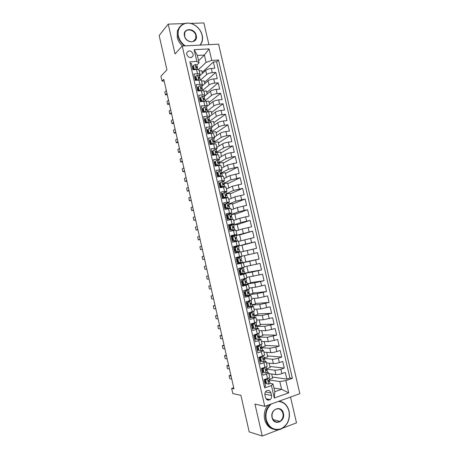 <?xml version="1.0" encoding="UTF-8"?>
<svg xmlns="http://www.w3.org/2000/svg" width="459" height="459" viewBox="0 0 459 459"><rect width="100%" height="100%" fill="white"/><g stroke="black" fill="none" stroke-linecap="round" stroke-linejoin="round"><path stroke-width="0.69" d="M186.715 54.432C188.718 58.058 190.835 58.545 193.061 55.889L193.13 54.059C191.122 50.415 189.005 49.945 186.773 52.636L186.715 54.432M208.92 44.661L203.888 22.95L190.709 23.38M299.853 393.673L218.593 44.167L182.229 46.009L264.791 406.341L299.853 393.673M282.738 428.149L296.503 422.837L290.53 397.041M184.116 23.598L168.218 24.12L159.147 35.532L166.933 69.797L160.925 76.251L162.038 81.145L164.156 80.985M264.791 406.341L254.963 404.086L262.261 436.05L278.659 429.722M262.261 436.05L249.203 431.885L240.895 395.314L232.822 393.61L231.646 388.429L233.97 388.882L163.783 79.315L162.038 81.145M190.221 63.48L191.414 63.399L192.878 69.762L196.492 69.51L197.462 73.744C199.011 73.652 199.86 73.859 200.026 74.364L199.263 75.437M197.462 73.744L193.853 74.008L195.316 80.382L198.925 80.101L199.9 84.341C201.444 84.238 202.293 84.422 202.448 84.892L201.673 85.919M199.9 84.341L196.291 84.64L197.76 91.025L201.363 90.71L202.344 94.961C203.882 94.841 204.725 95.002 204.88 95.449L204.089 96.424M202.344 94.961L198.736 95.288L200.204 101.686L203.807 101.341L204.789 105.599C206.326 105.467 207.17 105.604 207.313 106.018L206.498 106.958M204.789 105.599L201.185 105.96L202.66 112.369L206.257 111.99L207.238 116.259C208.776 116.11 209.614 116.23 209.752 116.615L208.914 117.51M207.238 116.259L203.641 116.649L205.116 123.075L208.713 122.668L209.694 126.942C211.232 126.776 212.064 126.873 212.19 127.229L211.318 128.09M209.694 126.942L206.102 127.361L207.577 133.798L211.169 133.357L212.156 137.643C213.687 137.465 214.519 137.539 214.64 137.861L213.722 138.698M212.156 137.643L208.564 138.096L210.044 144.545L213.636 144.074L214.623 148.366C216.155 148.171 216.975 148.223 217.09 148.515L216.114 149.33M214.623 148.366L211.037 148.848L212.517 155.314L216.103 154.809L217.09 159.107L219.551 159.193L218.49 159.99M217.09 159.107L213.51 159.629L214.996 166.101L218.576 165.561L219.568 169.87L222.013 169.893L220.842 170.679M219.568 169.87L215.988 170.421L217.474 176.91L221.054 176.342L222.047 180.657L224.48 180.611L223.154 181.408M222.047 180.657L218.473 181.242L219.964 187.742L223.539 187.14L224.531 191.466L226.947 191.346L225.398 192.178M224.531 191.466L220.963 192.08L222.454 198.592L226.023 197.961L227.021 202.293L229.425 202.109L227.521 202.998M227.021 202.293L223.453 202.941L224.95 209.465L228.519 208.799L229.517 213.142L231.91 212.884L226.247 215.11M229.517 213.142L225.954 213.825L227.452 220.36L231.015 219.66L232.013 224.015L234.394 223.688L228.68 225.696M232.013 224.015L228.456 224.726L229.959 231.279L233.516 230.544L234.52 234.905L236.884 234.509L231.112 236.299M234.52 234.905L230.963 235.651L232.472 242.214L236.024 241.451L237.028 245.817L239.38 245.353L233.551 246.925M237.028 245.817L233.476 246.598L234.985 253.179L238.537 252.375L239.546 256.753L241.882 256.22L235.995 257.574M239.546 256.753L235.995 257.568L237.51 264.154L241.055 263.323L242.065 267.712L244.383 267.104L243.385 262.749L241.055 263.323M242.065 267.712L238.519 268.555L240.034 275.159L243.58 274.293L244.59 278.688L246.896 278.016L245.892 273.65L243.58 274.293M244.59 278.688L241.044 279.565L242.564 286.187L246.104 285.286L247.114 289.686L249.409 288.94L248.405 284.569L246.104 285.286M247.114 289.686L243.58 290.599L245.1 297.231L248.635 296.302L249.65 300.708L251.934 299.893L250.924 295.51L248.635 296.302M249.65 300.708L246.116 301.655L247.642 308.299L251.176 307.335L252.192 311.753L254.458 310.863L253.448 306.474L251.176 307.335M252.192 311.753L248.663 312.734L250.189 319.389L253.718 318.391L254.734 322.82L256.988 321.862L255.973 317.462L253.718 318.391M254.734 322.82L251.211 323.836L252.743 330.503L256.265 329.47L257.287 333.905L259.524 332.878L258.509 328.466L256.265 329.47M257.287 333.905L253.764 334.955L255.296 341.639L258.819 340.572L259.84 345.019L262.066 343.911L261.045 339.494L258.819 340.572M259.84 345.019L256.323 346.097L257.86 352.793L261.372 351.692L262.399 356.15L264.608 354.973L263.592 350.544L261.372 351.692M262.399 356.15L258.887 357.263L260.425 363.976L263.936 362.839L264.963 367.303C266.455 366.798 267.184 366.38 267.161 366.053L266.14 361.617C266.163 361.933 265.428 362.34 263.936 362.839M264.963 367.303L261.452 368.451L262.996 375.175L266.501 374.005C267.993 373.488 268.722 373.058 268.693 372.714L267.454 372.364M268.911 373.672L275.893 374.59C277.488 374.687 279.491 374.366 281.901 373.615L285.303 372.467L286.835 379.077L272.371 377.057M266.765 369.22L274.878 370.184C276.467 370.27 278.47 369.943 280.879 369.202L284.282 368.066L269.932 366.489M284.282 368.066L282.755 361.468L279.353 362.581C276.938 363.316 274.941 363.648 273.357 363.585L266.432 362.891M263.954 352.133L270.821 352.61C272.394 352.632 274.39 352.282 276.806 351.571L280.208 350.487L281.734 357.073L267.505 355.937M261.487 341.398L268.297 341.651L277.672 339.528L279.192 346.103L265.078 345.409M259.019 330.681L265.772 330.715L275.136 328.592L276.657 335.15L262.657 334.898M256.558 319.98L263.254 319.803L272.612 317.68L274.126 324.226L260.236 324.404M254.097 309.303L260.741 308.913L270.087 306.784L271.602 313.319L257.826 313.933M251.647 298.648L258.233 298.04L267.568 295.912L269.077 302.435L255.416 303.479M249.197 288.011L255.726 287.191L265.055 285.062L266.564 291.568L253.012 293.049M246.753 277.397L262.548 274.23L264.051 280.724L250.614 282.635M244.314 266.799L260.041 263.42L261.544 269.903L248.221 272.244M236.253 258.073L236.035 257.562L257.545 252.634L259.042 259.106L245.829 261.871M257.545 252.634L236.133 257.545M240.912 252.002L256.547 248.325L255.049 241.87L242.013 245.313M238.479 241.451L254.051 237.567L252.559 231.124L239.638 234.985M236.058 230.929L242.289 228.961L251.566 226.826L250.075 220.395L237.263 224.68M233.642 220.418L239.816 218.243L249.082 216.114L247.596 209.694L234.893 214.393M231.227 209.929L237.349 207.548L246.603 205.414L245.123 199.005L232.529 204.129M228.817 199.464L234.888 196.871L244.131 194.742L242.65 188.345L230.166 193.882M226.413 189.016L232.426 186.216L241.663 184.088L240.189 177.702L227.807 183.652M224.015 178.591L229.976 175.585L239.202 173.45L237.728 167.082L225.455 173.445M221.617 168.183L227.526 164.97L236.741 162.836L235.272 156.479L223.108 163.255M219.224 157.793L225.082 154.379C226.459 153.679 228.37 153.128 230.808 152.732L234.291 152.245L232.816 145.899L220.768 153.082M216.843 147.425L222.638 143.805C224.009 143.07 225.914 142.508 228.358 142.129L231.841 141.67L230.372 135.336L218.427 142.927M214.456 137.075L220.205 133.253C221.565 132.479 223.464 131.911 225.908 131.544L229.397 131.119L227.934 124.796L216.091 132.794M212.081 126.747L217.778 122.725C219.121 121.91 221.02 121.331 223.464 120.981L226.958 120.585L225.495 114.274L213.762 122.679M209.706 116.437L215.351 112.208C216.688 111.359 218.582 110.768 221.026 110.441L224.52 110.074L223.063 103.774L211.433 112.581M207.296 106.178L212.93 101.72C214.255 100.831 216.143 100.228 218.593 99.919L222.093 99.58L220.636 93.292L209.115 102.506M204.123 96.579L210.515 91.249C211.828 90.325 213.716 89.712 216.166 89.413L219.666 89.109L218.209 82.832L206.797 92.443M201.776 86.361L208.099 80.795C209.407 79.837 211.289 79.212 213.739 78.931L217.245 78.655L215.793 72.396L204.484 82.402M195.775 78.667L195.069 79.321M198.156 89.017L197.439 89.648M200.537 99.391L199.82 99.993M202.924 109.787L202.195 110.361M205.316 120.195L204.582 120.746M207.709 130.631L206.969 131.148M210.113 141.079L209.361 141.573M212.517 151.556L211.76 152.021M214.927 162.044L214.164 162.486M217.342 172.555L216.573 172.968M220.251 182.843L218.983 183.474M223.275 193.141L221.399 193.996M226.167 203.566L223.82 204.542M243.385 262.749L237.464 263.971M245.892 273.65L239.919 274.648M248.405 284.569L242.375 285.349M250.924 295.51L244.836 296.066M253.448 306.474L251.102 306.549M250.029 306.623L247.303 306.807M255.973 317.462L254.062 317.421M252.083 317.49L249.771 317.571M258.509 328.466L256.862 328.346M253.993 328.351L252.249 328.351M261.045 339.494L259.57 339.31M255.686 339.184L254.728 339.155M263.592 350.544L262.227 350.303M258.101 350.039L257.212 349.982M266.14 361.617L264.849 361.319M260.603 360.912L259.702 360.826M271.527 395.44L270.953 392.95C270.007 390.443 268.446 389.783 266.289 390.97C265.095 392.015 264.654 393.38 264.946 395.067L265.52 397.569C266.444 400.041 267.976 400.718 270.116 399.605C271.361 398.561 271.831 397.173 271.527 395.44L264.843 394.149M198.581 60.76L204.393 55.04L197.359 55.453L199.057 62.826L196.831 61.386L189.842 61.833L264.677 387.924L271.441 385.583L273.002 383.896L270.047 383.431M196.831 61.386L194.146 49.698L209.074 48.889L211.748 60.439L218.495 60.009L292.394 378.342L285.871 380.597L288.711 392.858L274.298 398.005L271.441 385.583M200.485 80.124L206.653 74.536C207.956 73.549 209.832 72.924 212.287 72.654L215.793 72.396M195.333 80.285L195.941 79.378M199.424 76.154L205.695 70.365L206.653 74.536M202.712 90.446L209.063 84.972C210.377 84.026 212.259 83.412 214.709 83.125L218.209 82.832M197.703 90.589L197.577 90.05L198.254 89.453M205.07 100.676L211.479 95.432C212.798 94.525 214.686 93.917 217.136 93.613L220.636 93.292M200.072 100.905L199.889 100.119L200.572 99.546M207.428 110.923L213.894 105.914C215.231 105.042 217.118 104.445 219.568 104.124L223.063 103.774M202.442 111.25L202.235 110.332M209.786 121.193L216.321 116.414C217.664 115.576 219.557 114.991 222.001 114.652L225.495 114.274M204.823 121.606L204.616 120.717M212.156 131.481L218.748 126.931C220.096 126.133 221.995 125.559 224.445 125.204L227.934 124.796M207.204 131.985L207.009 131.125M214.445 141.837L221.181 137.47C222.54 136.713 224.445 136.145 226.889 135.778L230.372 135.336M209.591 142.388L209.402 141.55M216.843 152.147L223.613 148.033C224.99 147.31 226.895 146.754 229.339 146.369L232.816 145.899M211.983 152.807L211.8 151.998M219.247 162.475L226.058 158.613L231.795 156.984L235.272 156.479M214.382 163.243L214.204 162.463M219.631 170.782L217.325 172.481L219.631 170.782L221.198 170.8L221.663 172.819L228.502 169.216L237.728 167.082M216.786 173.703L216.608 172.951M224.055 183.204L230.957 179.836L240.189 177.702M219.19 184.185L219.023 183.457M226.448 193.612L233.413 190.479L242.65 188.345M221.599 194.679L221.439 193.979M228.846 204.037L235.869 201.14L245.123 199.005M224.015 205.202L223.86 204.525M231.25 214.479L238.336 211.823L247.596 209.694M226.436 215.736L226.287 215.093M233.654 224.939L240.809 222.529L250.075 220.395M228.857 226.298L228.72 225.679M231.382 236.855L233.338 236.247M236.069 235.427L252.559 231.124M231.284 236.861L231.152 236.287M233.815 247.453L245.76 243.999L255.049 241.87M233.66 247.206L233.591 246.913M237.504 263.959L249.736 261.234L250.734 265.549M239.856 274.184L242.363 273.748L239.856 274.184L239.959 274.643M244.664 273.352L252.232 272.032L253.23 276.358M247.223 283.903L254.728 282.853L255.726 287.191M242.415 285.343L242.277 284.729M249.656 294.5L257.229 293.697L258.233 298.04M244.876 296.061L244.733 295.424M252.1 305.115L259.737 304.558L260.741 308.913M247.344 306.807L247.189 306.136M254.55 315.746L262.25 315.442L263.254 319.803M249.816 317.571L249.656 316.865M257 326.406L264.763 326.349L265.772 330.715M252.289 328.351L252.123 327.617M259.455 337.078L267.287 337.279L268.297 341.651M254.774 339.155L254.596 338.392M261.894 347.779L269.812 348.226L270.821 352.61M257.258 349.982L257.074 349.19M264.327 358.49L272.342 359.196L273.357 363.585M259.748 360.831L259.559 360.005M263.105 371.807L262.198 371.692M262.244 371.698L262.043 370.838M286.835 379.077L289.933 378.009L216.585 61.764L213.378 61.976L202.172 72.379M205.695 70.365C206.992 69.366 208.868 68.735 211.318 68.471L214.829 68.225L213.378 61.976M259.042 259.106L249.736 261.234M261.544 269.903L252.232 272.032M264.051 280.724L254.728 282.853M266.564 291.568L257.229 293.697M269.077 302.435L259.737 304.558M271.602 313.319L262.25 315.442M274.126 324.226L264.763 326.349M276.657 335.15L267.287 337.279M279.192 346.103L275.784 347.17L269.812 348.226M281.734 357.073L278.332 358.175C275.916 358.898 273.92 359.236 272.342 359.196M264.418 386.799L265.577 386.403L264.028 379.662L267.534 378.48C269.02 377.958 269.749 377.516 269.714 377.155L268.693 372.714M199.057 62.826L196.854 64.971M193.405 68.334L192.705 69.016M265.612 382.726L264.7 382.576M273.002 383.896L274.803 391.722L281.602 389.33L279.806 381.555L285.871 380.597M273.954 388.027L281.602 389.33L288.711 392.858M269.255 379.977L279.806 381.555M264.745 382.588L264.539 381.693M168.218 24.12L175.028 53.955L182.229 46.009M233.706 387.735L231.646 388.429M198.437 69.648L206.085 62.372L204.393 55.04L209.074 48.889M192.918 69.762L192.74 68.982M259.123 357.676L259.019 357.222M256.644 346.889L256.455 346.057M254.171 336.126L253.925 335.036M251.704 325.385L251.452 324.266M249.243 314.662L248.985 313.52M246.787 303.961L246.517 302.797M244.337 293.278L244.062 292.09M241.887 282.618L241.606 281.401M239.443 271.98L239.162 270.735M244.395 255.652L245.84 261.923L237.469 263.793M237.561 263.77L237.475 263.391M237.005 261.36L236.718 260.092M235.123 253.144L235.037 252.771M234.566 250.74L234.279 249.489M232.134 240.137L231.852 238.915M229.701 229.552L229.431 228.358M227.274 218.983L227.01 217.818M224.853 208.438L224.594 207.302M222.437 197.915L222.185 196.808M220.027 187.41L219.781 186.331M217.612 176.887L217.377 175.877M215.128 166.083L214.984 165.441M197.657 89.981L197.559 89.545M195.345 79.923L195.184 79.218M289.933 378.009L292.394 378.342M271.671 374.033L272.629 378.182L269.181 379.352M269.169 363.167L270.167 367.516L266.719 368.652M266.668 352.323L267.717 356.867L264.16 358.003M264.177 341.496L265.268 346.235L261.739 347.331M261.687 330.692L262.823 335.627L259.329 336.676M259.203 319.912L260.385 325.035L256.914 326.045M256.724 309.148L257.947 314.467L254.475 315.448M254.246 298.407L255.52 303.921L252.043 304.862M251.779 287.684L253.093 293.393L249.616 294.305M245.525 281.935L245.387 281.356M249.312 276.989L250.671 282.882L247.189 283.765M243.063 271.235L242.874 270.42M246.85 266.306L248.256 272.394L244.767 273.243M241.17 263.018L241.101 262.709M240.585 260.465L240.367 259.501M239.845 257.252L239.724 256.719M237.343 246.368L233.751 247.183M238.714 252.335L238.623 251.922M238.078 249.57L237.86 248.623L239.007 248.199L237.877 248.583L238.468 249.667L239.305 249.501L239.782 251.561L234.899 252.806L238.267 251.905M243.413 251.389L241.991 245.215L237.314 246.242M241.882 256.22L240.877 251.871L238.537 252.375M233.321 236.259L231.376 236.844M235.582 238.697L235.415 237.986M240.964 240.757L239.592 234.796L236.092 235.53M239.38 245.353L238.382 241.015L236.024 241.451M233.086 227.842L232.977 227.371M238.519 230.148L237.194 224.399L233.694 225.105M236.884 234.509L235.886 230.177L233.516 230.544M236.081 219.557L234.807 214.014L231.296 214.692M234.394 223.688L233.396 219.368L231.015 219.66M233.648 208.988L232.42 203.658L228.909 204.301M231.91 212.884L230.911 208.57L228.519 208.799M231.216 198.443L230.034 193.319L226.522 193.933M229.425 202.109L228.433 197.8L226.023 197.961M228.789 187.909L227.658 182.998L224.135 183.583M226.947 191.346L225.96 187.048L223.539 187.14M226.367 177.403L225.283 172.693L221.708 173.255M224.48 180.611L223.493 176.319L221.054 176.342M223.952 166.915L222.913 162.411L219.304 162.945M222.013 169.893L221.026 165.607L218.576 165.561M221.542 156.444L220.549 152.147L216.929 152.652M219.551 159.193L218.564 154.918L216.103 154.809M219.132 145.996L218.191 141.906L214.657 142.365M217.09 148.515L216.109 144.252C215.994 143.948 215.168 143.885 213.636 144.074M216.728 135.566L215.833 131.681L212.299 132.112M214.64 137.861L213.659 133.603C213.533 133.271 212.706 133.185 211.169 133.357M214.33 125.152L213.481 121.474L209.947 121.876M212.19 127.229L211.215 122.978C211.083 122.61 210.251 122.507 208.713 122.668M211.938 114.767L211.134 111.285L207.594 111.657M209.752 116.615L208.776 112.375C208.633 111.979 207.795 111.853 206.257 111.99M209.551 104.394L208.793 101.118L205.821 101.405M207.313 106.018L206.338 101.789C206.194 101.364 205.351 101.215 203.807 101.341M207.164 94.043L206.452 90.968L203.899 91.192M204.88 95.449L203.905 91.226C203.756 90.767 202.907 90.595 201.363 90.71M204.783 83.71L204.123 80.836L201.564 81.042M202.448 84.892L201.478 80.681C201.317 80.193 200.468 80.004 198.925 80.101M202.408 73.4L201.794 70.726L199.229 70.91M216.585 61.764L218.495 60.009M211.748 60.439L206.085 62.372M200.026 74.364L199.057 70.152C198.89 69.642 198.036 69.424 196.492 69.51M274.803 391.722L274.298 398.005M194.146 49.698L197.359 55.453M268.486 399.273L267.04 399.783M267.276 378.566L265.755 380.345L266.524 383.695L268.693 384.16L270.081 383.276L269.232 380.012M268.693 384.16L266.524 383.695M265.359 381.63L264.493 381.699M267.408 378.583L268.452 378.13M265.755 380.345L265.038 380.236L265.807 383.581M265.038 380.236L266.3 378.893M266.088 379.123L265.526 379.157M264.149 379.622L265.704 379.53M269.29 379.834L268.854 377.946L269.29 379.834L268.4 380.545C268.033 381.297 268.188 381.71 268.848 381.785L269.599 381.165L270.081 383.271M231.049 376.013L229.087 375.709L230.871 375.215M231.738 379.042L229.764 378.721L229.087 375.709M271.269 404C266.834 408.068 265.182 413.307 266.306 419.71C268.94 427.604 273.788 430.657 280.845 428.867C287.437 425.384 290.145 419.509 288.986 411.247C287.288 405.205 283.748 401.935 278.366 401.436M279.204 401.132C284.23 402.055 287.523 405.377 289.084 411.109C290.323 418.706 288.045 424.483 282.245 428.442C275.882 432.292 267.54 427.96 265.859 419.773C264.745 413.731 266.168 408.613 270.127 404.413M272.061 417.564C269.829 408.992 281.728 404.666 283.398 413.335C285.676 421.781 273.805 426.331 272.061 417.564M282.951 413.398C281.424 409.13 278.791 407.85 275.05 409.566C272.577 411.442 271.619 414.058 272.176 417.415C273.65 421.603 276.22 422.917 279.887 421.373C282.497 419.52 283.519 416.858 282.951 413.398M273.604 429.268C269.049 428.046 266.065 424.77 264.654 419.451C263.615 414.081 264.705 409.33 267.936 405.205M267.568 399.083L268.136 399.393M199.923 45.114C202.172 42.435 202.878 39.124 202.046 35.182C201.013 31.109 198.701 27.856 195.109 25.423L192.912 24.252C184.644 20.328 176.13 27.201 178.488 36.186C179.498 40.203 181.758 43.427 185.258 45.854M184.512 45.894C181.19 43.416 179.044 40.226 178.075 36.336L178.23 29.829C180.898 23.598 185.775 21.693 192.849 24.109L195.104 25.314C198.776 27.804 201.145 31.132 202.207 35.303C202.769 37.793 202.666 40.128 201.903 42.297L200.353 45.091M184.461 35.928C182.349 27.856 194.714 27.425 196.24 35.429C198.403 43.41 186.061 44.035 184.461 35.928M195.832 35.572C194.771 29.783 186.136 27.712 184.725 32.973L184.633 36.054C185.706 41.849 194.255 43.886 195.706 38.763L195.832 35.572M182.533 45.992C179.808 43.599 178.035 40.713 177.214 37.334L177.369 30.851L179.676 26.915M264.596 367.424L263.196 369.191L263.959 372.536L266.128 373.012L267.528 372.18L267.046 370.092M266.128 373.012L263.959 372.536M262.864 370.763L262.003 370.843M264.849 367.452L266.128 366.861M263.196 369.191L262.485 369.111L263.248 372.444M262.485 369.111L263.856 367.665M263.254 368.296L261.464 368.497M261.532 368.784L262.904 368.663M266.742 368.743L266.289 366.787L266.742 368.743L265.824 369.432C265.48 370.178 265.635 370.585 266.289 370.654L267.046 370.074L266.668 368.921M267.046 370.074L267.528 372.18M228.76 365.921L226.815 365.68L228.599 365.198M229.448 368.944L227.492 368.686L226.815 365.68M261.894 356.31L262.296 356.339L260.637 358.06L261.401 361.399L263.569 361.893L264.981 361.107L264.504 359.018M263.569 361.893L261.401 361.399M260.373 359.913L259.513 360.005M262.296 356.339L263.69 355.673M260.637 358.06L259.932 358.003L260.695 361.331M259.932 358.003L261.418 356.459M260.402 357.509L258.985 357.693M259.042 357.951L260.087 357.842M264.195 357.676L263.73 355.656L264.195 357.676L263.254 358.341C262.927 359.076 263.087 359.477 263.736 359.546L264.499 359.007L264.109 357.848M264.499 359.007L264.981 361.107M226.476 355.845L224.543 355.673L226.333 355.197M227.165 358.869L225.226 358.674L224.543 355.673M259.163 345.225L259.748 345.254L258.084 346.952L258.847 350.286L261.022 350.796L262.439 350.056L261.527 346.815M261.022 350.796L258.847 350.286M257.883 349.087L257.034 349.196M259.748 345.254L261.171 344.543L261.653 346.631L260.689 347.268L261.188 348.461L261.957 347.956M258.084 346.952L257.384 346.912L258.147 350.24M257.384 346.912L258.985 345.277M257.533 346.763L256.506 346.912M256.564 347.142L257.413 347.033M258.635 345.638L257.665 345.684M224.199 345.793L222.282 345.684L224.067 345.214M224.881 348.806L222.959 348.679L222.282 345.684M255.537 335.868L254.843 335.85L256.506 334.175L257.201 334.186L255.537 335.868L256.3 339.19L258.474 339.717L259.903 339.023L258.859 335.85M258.474 339.717L256.3 339.19M255.405 338.283L254.556 338.398M256.506 334.175L257.046 333.98M257.201 334.186L258.612 333.458M254.843 335.85L255.606 339.167M254.883 336.017L254.039 336.149M254.085 336.349L254.934 336.235M255.864 334.823L253.787 335.059M259.117 335.609L258.635 333.515L259.117 335.609L258.136 336.217L258.641 337.399L259.421 336.929L259.903 339.023M221.921 335.753L220.022 335.707L221.806 335.248M222.604 338.765L220.699 338.702L220.022 335.707M252.995 324.8L252.307 324.811L253.93 323.193L254.665 323.142L252.995 324.8L253.758 328.116L255.933 328.661L257.367 328.013L256.581 325.138L256.024 324.949M255.933 328.661L253.758 328.116M252.926 327.502L252.083 327.628M253.976 323.153L254.682 322.832M254.665 323.142L256.053 322.396M252.307 324.811L253.07 328.122M252.416 325.265L251.572 325.408M251.612 325.58L252.456 325.454M253.07 324.054L251.314 324.289M256.587 324.605L256.105 322.522L256.587 324.605L255.583 325.19L256.105 326.355L256.891 325.924M219.649 325.735L217.767 325.752L219.551 325.299M220.331 328.742L218.444 328.742L217.767 325.752M250.459 313.755L249.776 313.79L251.446 312.154L252.129 312.12L250.459 313.755L251.216 317.066L253.339 317.617L254.843 317.026L254.079 314.283L252.553 314.185M253.397 317.628L251.216 317.066M250.453 316.739L249.61 316.876M251.446 312.154L252.123 311.77M252.129 312.12L253.5 311.357M249.776 313.79L250.534 317.094M249.948 314.535L249.111 314.685M249.145 314.834L249.989 314.696M250.247 313.325L248.847 313.543M254.056 313.629L253.58 311.546L254.056 313.629L253.035 314.185L253.569 315.333L254.361 314.943M217.382 315.735L215.518 315.815L217.302 315.373M218.065 318.73L216.189 318.798L215.518 315.815M247.929 302.733L247.252 302.791L248.921 301.179L249.598 301.121L247.929 302.733L248.686 306.038L250.861 306.618L252.318 306.061L251.589 303.456L250.39 303.405M250.861 306.618L248.686 306.038M247.986 305.998L247.149 306.142M248.921 301.179L249.564 300.737M249.598 301.121L250.935 300.341M247.252 302.791L248.009 306.09M247.493 303.829L246.655 303.984M246.678 304.105L247.521 303.961M247.407 302.642L246.385 302.82M251.538 302.67L251.062 300.588L251.538 302.67L250.494 303.198L251.039 304.334L251.842 303.984M215.122 305.751L213.269 305.895L215.053 305.459M215.799 308.741L213.94 308.873L213.269 305.895M245.399 291.735L244.733 291.815L246.403 290.22L247.074 290.14L245.399 291.735L246.156 295.034L248.336 295.625L249.799 295.12L249.105 292.641L247.826 292.676M248.336 295.625L246.156 295.034M245.886 295.212L244.687 295.43M246.403 290.22L246.994 289.721M247.074 290.14L248.543 289.658L248.365 289.348M244.733 291.815L245.485 295.103M245.037 293.14L244.199 293.307M244.222 293.399L245.06 293.244M244.762 291.958L243.93 292.113M249.025 291.735L248.543 289.658L249.025 291.735L247.958 292.234L248.514 293.358L249.323 293.043L249.799 295.12M212.861 295.785L211.025 295.998L212.81 295.562M213.538 298.775L211.697 298.964L211.025 295.998M242.88 280.759L242.214 280.856L243.89 279.284L244.555 279.181L242.88 280.759L243.631 284.052L245.812 284.66L247.286 284.196L246.621 281.855L245.347 281.964M245.812 284.66L243.631 284.052M243.941 284.414L242.232 284.741M243.89 279.284L244.624 279.066L243.849 278.871M244.555 279.181L246.035 278.745L245.066 278.567M242.214 280.856L242.972 284.144M242.587 282.474L241.755 282.646M241.767 282.71L242.604 282.543M242.306 281.264L241.474 281.43M246.512 280.816L246.035 278.745L246.512 280.816L245.427 281.287L245.995 282.405L246.81 282.124M210.606 285.837L208.788 286.112L210.572 285.687M211.283 288.82L209.459 289.072L208.788 286.112M240.361 269.8L239.701 269.926L242.042 268.245L240.361 269.8L241.113 273.088L243.299 273.713L244.779 273.3L244.303 271.229L242.96 271.258M243.299 273.713L242.633 273.828L240.459 273.203L241.113 273.088M241.95 273.633L239.782 274.069M241.382 268.372L238.56 268.744M242.042 268.245L243.379 267.752L238.554 268.716M239.701 269.926L240.459 273.203M240.143 271.831L239.311 272.009M239.317 272.044L240.149 271.871M239.856 270.592L239.024 270.764M244.004 269.921L243.528 267.855L244.004 269.921L242.903 270.368L243.482 271.47L244.303 271.229L244.779 273.3M208.352 275.905L206.55 276.243L208.334 275.825M209.029 278.883L207.221 279.204L206.55 276.243M237.848 258.865L237.2 259.014L238.835 257.516L239.529 257.333L237.848 258.865L238.6 262.146L240.786 262.783L242.277 262.416L241.801 260.356L240.711 260.534M240.786 262.783L240.074 262.909L237.946 262.284L238.6 262.146M239.908 262.858L237.337 263.42M238.875 257.482L236.121 258.101L241.027 256.988L241.503 259.048L240.39 259.467L240.969 260.557L241.801 260.356L242.277 262.416M239.529 257.333L241.027 256.988L241.503 259.048M237.2 259.014L237.946 262.284M237.699 261.205L236.873 261.389L237.705 261.211M237.412 259.937L236.58 260.121M206.108 265.996L204.318 266.392L206.102 265.985M206.779 268.968L204.989 269.347L204.318 266.392M235.341 247.952L234.698 248.124L236.379 246.609L237.028 246.437L235.341 247.952L236.092 251.228L238.278 251.882L239.782 251.561L239.305 249.501M238.278 251.882L237.63 252.043L238.278 251.968M237.028 246.437L238.531 246.139L239.007 248.199L238.531 246.139M236.058 246.896L233.683 247.487M234.698 248.124L235.444 251.389L236.092 251.228M237.63 252.043L235.444 251.389M234.147 249.524L234.974 249.329M234.434 250.775L235.26 250.58M234.968 249.306L234.142 249.501M204.536 259.065L202.758 259.513L202.092 256.564L203.865 256.099M202.758 259.513L204.542 259.106M232.839 237.062L234.526 235.565L232.839 237.062L233.591 240.327L235.777 240.998L237.286 240.723L232.707 242.168M235.777 240.998L232.461 242.18M234.526 235.565L236.041 235.312L236.517 237.366L235.369 237.722L235.966 238.795L236.815 238.669L237.286 240.723L236.815 238.669M233.189 236.379L231.244 236.884M232.197 237.251L232.948 240.51L233.591 240.327M235.134 241.182L232.948 240.51M231.72 238.944L232.541 238.743M235.278 238.026L236.448 237.624L236.041 235.312M232.002 240.172L232.822 239.965M232.529 238.691L231.709 238.898M202.293 249.185L200.531 249.69L199.866 246.747L201.621 246.225M200.531 249.69L202.321 249.294M230.343 226.189L232.03 224.715L230.343 226.189L231.089 229.448L233.281 230.137L234.801 229.907L234.658 230.32M233.281 230.137L232.638 230.343L233.39 230.229L233.356 230.579M232.03 224.715L233.556 224.508L234.027 226.557L232.862 226.884L233.47 227.951L234.325 227.853L234.796 229.902L234.325 227.853M230.275 225.908L228.817 226.31M229.707 226.407L230.452 229.655L231.089 229.448M232.638 230.343L230.452 229.655M229.299 228.393L230.114 228.18M232.805 227.423L233.987 226.941L233.556 224.508M229.569 229.586L230.389 229.368M230.097 228.1L229.282 228.318M200.055 239.317L198.311 239.891L197.645 236.953L199.39 236.362M198.311 239.891L200.095 239.5M227.848 215.34L229.54 213.888L227.848 215.34L228.593 218.593L230.785 219.299L232.317 219.115L232.3 219.431M230.785 219.299L230.154 219.528L230.906 219.683M229.54 213.888L231.078 213.722L231.548 215.77L230.366 216.063L230.98 217.124L231.847 217.067L232.311 219.109L231.847 217.067M227.331 215.483L226.396 215.747M227.222 215.581L227.968 218.823L228.593 218.593M230.154 219.528L227.968 218.823M226.878 217.853L227.693 217.635M230.418 216.82L231.537 216.275L231.078 213.722M227.148 219.018L227.962 218.794M227.67 217.526L226.855 217.755M197.823 229.471L196.096 230.102L195.431 227.171L197.158 226.522M196.096 230.102L197.881 229.718M225.363 204.513L227.056 203.079L225.363 204.513L226.109 207.761L229.839 208.581M228.301 208.478L227.67 208.73L228.439 208.816M227.056 203.079L228.599 202.958L229.07 205.007L227.876 205.265L228.496 206.315L229.368 206.298L229.833 208.334L229.368 206.298M224.784 204.972L223.975 205.213M224.738 204.771L225.484 208.013L226.109 207.761M227.67 208.73L225.484 208.013M224.462 207.342L225.277 207.112M228.112 206.2L229.087 205.632L228.599 202.958M224.726 208.478L225.868 208.139M225.243 206.975L224.434 207.21M195.597 219.643L193.882 220.337L193.222 217.411L194.926 216.694M193.882 220.337L195.666 219.959M222.879 193.709L224.577 192.292L222.879 193.709L223.625 196.945L227.371 197.76M225.817 197.68L225.197 197.955L225.966 197.972M224.577 192.292L226.126 192.218L226.597 194.249M222.368 194.444L221.559 194.691M222.265 193.991L223.005 197.221L223.625 196.945M225.197 197.955L223.005 197.221M222.053 196.842L222.867 196.613M225.329 195.792L226.643 195.012L226.597 194.26L225.392 194.49L226.017 195.534L226.895 195.545L227.36 197.577M222.305 197.949L223.791 197.485M222.827 196.446L222.018 196.687M193.371 209.832L191.673 210.583L191.013 207.663L192.705 206.889M191.673 210.583L193.457 210.216M220.4 182.923L222.104 181.523L220.4 182.923L221.146 186.153L224.904 186.956M223.338 186.905L222.724 187.197L223.464 187.152M222.104 181.523L223.659 181.5L224.13 183.525M219.953 183.939L219.15 184.197M219.792 183.227L220.532 186.452L221.146 186.153M222.724 187.197L220.532 186.452M219.649 186.371L220.458 186.13M223.946 184.736L224.13 183.531L222.908 183.732L223.539 184.77L224.428 184.816L224.893 186.847L224.428 184.816M219.895 187.444L221.686 186.847M220.412 185.935L219.609 186.188M191.151 200.032L189.469 200.853L188.81 197.932L190.485 197.1M189.469 200.853L191.254 200.491M217.927 172.159L218.668 175.384L220.865 176.153L222.431 176.176M220.865 176.153L220.389 176.445M221.198 170.8L221.668 172.831L220.435 172.997L221.072 174.024L221.961 174.11L222.426 176.136M217.543 173.45L216.746 173.714M217.325 172.481L218.065 175.705L218.668 175.384M220.257 176.468L218.065 175.705M217.25 175.912L218.054 175.665M221.708 174.007L221.668 172.831M217.824 176.858L219.545 176.216M218.002 175.441L217.199 175.705M188.936 190.256L187.266 191.133L186.606 188.224L188.27 187.329M187.266 191.133L189.051 190.778M215.46 161.413L217.164 160.059L215.46 161.413L216.2 164.638L218.398 165.418L219.953 165.418M218.398 165.418L217.973 165.653M217.164 160.059L218.742 160.116L219.207 162.147L217.962 162.279L218.604 163.301L219.505 163.427L219.964 165.418L219.505 163.427M215.139 162.979L214.342 163.261M214.858 161.763L215.598 164.976L214.801 165.246M217.652 165.705L215.598 164.976L216.2 164.638M214.852 165.481L215.988 165.114M219.339 163.318L218.742 160.116M216.935 165.814L217.371 165.601M186.721 180.496L185.069 181.437L184.409 178.528L186.056 177.57M185.069 181.437L186.853 181.087M212.993 150.69L214.703 149.353L212.993 150.69L213.733 153.908L215.937 154.7L217.405 154.683M214.703 149.353L216.292 149.456L216.751 151.47L215.495 151.585L216.143 152.6L217.05 152.761L217.491 154.683L217.05 152.761M212.741 152.531L211.943 152.818M212.402 151.057L213.142 154.27L213.733 153.908M215.047 154.958L213.142 154.27M212.46 155.062L213.946 154.557M213.504 154.396L212.402 154.803M216.906 152.646L216.292 149.456M184.512 170.754L182.877 171.752L182.217 168.855L183.852 167.833M182.877 171.752L184.661 171.414M210.538 139.989L212.247 138.67L210.538 139.989L211.272 143.197L213.475 144.011L214.76 143.971M212.247 138.67L213.842 138.819L214.301 140.821L213.033 140.913L213.687 141.923L214.6 142.118L215.024 143.965L214.6 142.118M210.348 142.106L209.556 142.399M209.952 140.379L210.687 143.581L211.272 143.197M212.448 144.229L210.687 143.581M210.687 144.465L211.874 144.017M211.392 143.839L210.01 144.378M214.468 141.992L213.842 138.819M182.309 161.029L180.685 162.09L180.031 159.193L181.644 158.114M180.685 162.09L182.47 161.752M208.082 129.306L209.797 128.009L208.082 129.306L208.822 132.513L211.938 133.288M209.797 128.009L211.398 128.204L211.863 130.218L210.578 130.258L211.232 131.263L212.156 131.492L212.563 133.271L212.156 131.492M207.956 131.699L207.164 132.003M207.502 129.719L208.237 132.915L208.822 132.513M209.849 133.523L208.237 132.915M209.252 133.299L208.323 133.707M212.029 131.36L211.398 128.204M180.106 151.321L178.499 152.44L177.845 149.548L179.446 148.412M178.499 152.44L180.284 152.113M205.632 118.646L205.058 119.082L205.793 122.272L206.366 121.847L205.632 118.646L207.353 117.366L208.965 117.607L209.419 119.598M205.569 121.308L204.783 121.624M206.366 121.847L208.564 122.685M207.261 122.828L205.793 122.272M209.597 120.746L209.424 119.615L208.128 119.621L208.788 120.625L209.717 120.889L210.107 122.593L209.717 120.889M177.908 141.63L176.319 142.806L175.665 139.92L177.249 138.721M176.319 142.806L178.103 142.485M203.188 108.008L202.62 108.462L203.348 111.646L203.922 111.198L203.188 108.008L204.909 106.746L206.527 107.027L206.986 109.018M203.188 110.94L202.402 111.262M203.922 111.198L206.028 112.019M204.674 112.157L203.348 111.646M207.164 110.154L206.992 109.035L205.684 109.007L206.343 110.005L207.284 110.303L207.657 111.939L207.284 110.303M175.717 131.951L174.139 133.196L173.485 130.316L175.057 129.054M174.139 133.196L175.923 132.88M200.749 97.388L200.187 97.865L200.916 101.043L201.484 100.573L200.749 97.388L202.471 96.149L204.1 96.47L204.553 98.456M200.812 100.59L200.032 100.923M201.484 100.573L203.498 101.37M202.092 101.508L200.916 101.043M204.743 99.586L204.559 98.478L203.618 98.14L203.245 98.415L203.911 99.408L204.852 99.741L205.213 101.307L204.852 99.741M173.525 122.295L171.964 123.597L171.316 120.723L172.871 119.403M171.964 123.597L173.749 123.287M198.317 86.791L197.754 87.29L198.483 90.457L199.045 89.97L198.317 86.791L200.038 85.569L201.679 85.936L202.138 87.939L201.185 87.56L200.807 87.841L201.478 88.828L202.43 89.201L202.769 90.698L202.425 89.201M198.437 90.262L197.663 90.601M199.045 89.97L200.973 90.744M199.51 90.871L198.483 90.457M202.321 89.035L201.679 85.936M171.339 112.656L169.796 114.016L169.147 111.147L170.685 109.77M169.796 114.016L171.58 113.717M195.884 76.217L195.333 76.733L196.056 79.895L196.613 79.384L195.884 76.217L197.611 75.012L199.258 75.419L199.711 77.393M196.125 79.923L195.299 80.302M196.613 79.384L198.454 80.136M196.94 80.256L196.056 79.895M199.9 78.506L199.717 77.416L198.758 77.009L198.38 77.284L199.045 78.271L200.009 78.678L200.336 80.101L200.009 78.678M169.159 103.034L167.627 104.451L166.978 101.588L168.505 100.148M167.627 104.451L169.411 104.159M193.463 65.654L192.912 66.199L193.635 69.355L194.186 68.821L193.463 65.654L195.144 64.501L196.842 64.926L197.295 66.894M194.002 69.504L193.606 69.711M194.186 68.821L195.941 69.55M194.369 69.659L193.635 69.355M197.49 68.001L197.301 66.916L196.332 66.475L195.953 66.75L196.624 67.737L197.594 68.179L197.904 69.533L197.588 68.179M166.978 93.424L165.464 94.904L164.815 92.041L166.324 90.549M165.464 94.904L167.248 94.617M208.099 80.795L209.063 84.972M210.515 91.249L211.479 95.432M212.93 101.72L213.894 105.914M215.351 112.208L216.321 116.414M217.778 122.725L218.748 126.931M220.205 133.253L221.181 137.47M222.638 143.805L223.613 148.033M225.082 154.379L226.058 158.613M227.526 164.97L228.502 169.216M229.976 175.585L230.957 179.836M232.426 186.216L233.413 190.479M234.888 196.871L235.869 201.14M237.349 207.548L238.336 211.823M239.816 218.243L240.809 222.529M242.289 228.961L243.281 233.252M244.767 239.696L245.76 243.999M247.252 250.453L248.244 254.762M274.878 370.184L275.893 374.59M280.879 369.202L281.901 373.615M211.318 68.471L212.287 72.654M213.739 78.931L214.709 83.125M216.166 89.413L217.136 93.613M218.593 99.919L219.568 104.124M221.026 110.441L222.001 114.652M223.464 120.981L224.445 125.204M225.908 131.544L226.889 135.778M228.358 142.129L229.339 146.369M230.808 152.732L231.795 156.984M233.27 163.358L234.251 167.615M235.731 174.001L236.718 178.27M238.198 184.667L239.185 188.942M240.671 195.356L241.658 199.636M243.144 206.062L244.136 210.354M245.628 216.791L246.621 221.089M248.112 227.538L249.111 231.847M250.603 238.307L251.601 242.622M253.098 249.099L254.102 253.42M255.6 259.914L256.604 264.241M258.107 270.747L259.111 275.084M260.62 281.596L261.624 285.946M263.133 292.475L264.143 296.83M265.652 303.37L266.662 307.737M268.182 314.289L269.192 318.661M270.712 325.23L271.722 329.608M273.248 336.189L274.264 340.578M275.784 347.17L276.806 351.571M278.332 358.175L279.353 362.581M266.501 374.005L267.534 378.48M265.445 391.929L270.953 392.95M267.368 378.629L268.635 384.149M268.435 381.722L268.848 381.785M264.809 367.493L266.077 373.001M265.904 370.608L266.289 370.654M262.255 356.385L263.518 361.881M263.386 359.517L263.736 359.546M259.702 345.294L260.964 350.779M261.957 347.968L262.439 350.051M260.867 348.444L261.188 348.461M257.16 334.227L258.417 339.706M254.619 323.182L255.875 328.65M256.891 325.936L257.367 328.013M252.089 312.16L253.339 317.617M254.366 314.954L254.843 317.026M249.558 301.161L250.809 306.601M251.842 303.99L252.318 306.061M247.034 290.18L248.285 295.613M247.034 290.036L246.959 289.727M244.515 279.221L245.76 284.643M246.81 282.13L247.286 284.196M241.996 268.286L243.241 273.696M239.489 257.367L240.728 262.772M236.987 246.477L238.227 251.865M234.486 235.605L235.719 240.981M231.99 224.755L233.224 230.12M233.361 230.567L233.281 230.229M229.5 213.923L230.734 219.282M227.016 203.113L228.243 208.461M224.537 192.327L225.765 197.663M222.058 181.563L223.286 186.888M219.591 170.817L220.813 176.13M217.124 160.088L218.346 165.395M214.663 149.387L215.879 154.683M215.541 151.51L215.845 151.321M212.207 138.704L213.424 143.988M213.062 140.856L213.389 140.643M209.757 128.044L210.968 133.317M210.595 130.224L210.939 129.983M207.307 117.401L208.518 122.668M208.134 119.615L208.495 119.346M204.869 106.781L206.068 112.013M205.678 109.03L206.051 108.731M202.43 96.178L203.618 101.359M203.228 98.461L203.618 98.14M199.998 85.598L201.174 90.727M200.79 87.91L201.185 87.56M197.571 75.041L198.736 80.113M198.351 77.382L198.758 77.009M195.144 64.501L196.303 69.521M195.924 66.871L196.332 66.475M191.483 57.507L193.061 55.889M266.013 398.762L270.116 399.605M279.887 421.373L273.071 419.589M177.369 30.851L178.23 29.829M195.706 38.763L193.239 41.413M261.653 346.631L261.171 344.543M227.366 197.588L226.895 195.545M226.597 194.26L226.126 192.218M224.13 183.531L223.659 181.5M222.431 176.147L221.961 174.11M209.424 119.615L208.96 117.607M206.992 109.035L206.527 107.027M204.559 98.478L204.1 96.47M199.717 77.416L199.258 75.419M197.301 66.916L196.842 64.926"/></g></svg>
